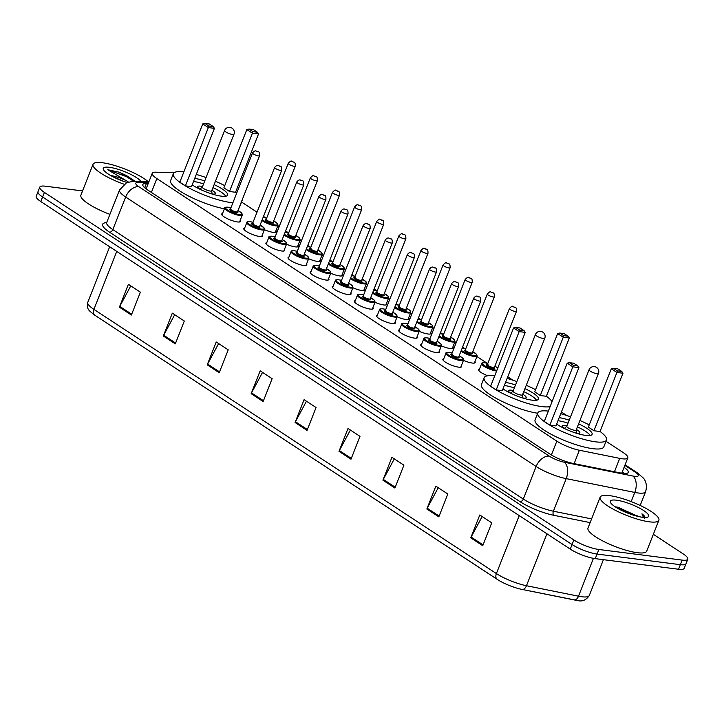 <?xml version="1.0" encoding="UTF-8"?>
<svg xmlns="http://www.w3.org/2000/svg" width="724" height="724" viewBox="0 0 724 724"><rect width="100%" height="100%" fill="white"/><g stroke="black" fill="none" stroke-linecap="round" stroke-linejoin="round"><path stroke-width="1.09" d="M461.378 365.683A10.1 2.326 -158.5 0 1 461.668 366.67A10.1 2.326 -158.5 0 1 458.654 367.159A10.1 2.326 -158.5 0 1 448.093 363.656A10.1 2.326 -158.5 0 1 442.871 359.267A10.1 2.326 -158.5 0 1 443.758 358.742M439.251 351.167A10.1 2.326 -158.5 0 1 439.54 352.145A10.1 2.326 -158.5 0 1 436.536 352.642A10.1 2.326 -158.5 0 1 425.974 349.131A10.1 2.326 -158.5 0 1 420.753 344.742A10.1 2.326 -158.5 0 1 421.639 344.226M417.133 336.642A10.1 2.326 -158.5 0 1 417.422 337.628A10.1 2.326 -158.5 0 1 414.418 338.117A10.1 2.326 -158.5 0 1 403.847 334.615A10.1 2.326 -158.5 0 1 398.634 330.225A10.1 2.326 -158.5 0 1 399.512 329.701M395.014 322.126A10.1 2.326 -158.5 0 1 395.304 323.103A10.1 2.326 -158.5 0 1 392.299 323.601A10.1 2.326 -158.5 0 1 381.729 320.089A10.1 2.326 -158.5 0 1 376.516 315.7A10.1 2.326 -158.5 0 1 377.394 315.184M372.896 307.6A10.1 2.326 -158.5 0 1 373.186 308.587A10.1 2.326 -158.5 0 1 370.172 309.076A10.1 2.326 -158.5 0 1 359.611 305.564A10.1 2.326 -158.5 0 1 354.389 301.184A10.1 2.326 -158.5 0 1 355.276 300.659M350.769 293.084A10.1 2.326 -158.5 0 1 351.059 294.062A10.1 2.326 -158.5 0 1 348.054 294.559A10.1 2.326 -158.5 0 1 337.493 291.048A10.1 2.326 -158.5 0 1 332.271 286.659A10.1 2.326 -158.5 0 1 333.158 286.143M328.651 278.559A10.1 2.326 -158.5 0 1 328.94 279.545A10.1 2.326 -158.5 0 1 325.936 280.034A10.1 2.326 -158.5 0 1 315.365 276.523A10.1 2.326 -158.5 0 1 310.153 272.143A10.1 2.326 -158.5 0 1 311.03 271.618M306.533 264.043A10.1 2.326 -158.5 0 1 306.822 265.02A10.1 2.326 -158.5 0 1 303.818 265.518A10.1 2.326 -158.5 0 1 293.247 262.007A10.1 2.326 -158.5 0 1 288.025 257.617A10.1 2.326 -158.5 0 1 288.912 257.101M284.405 249.518A10.1 2.326 -158.5 0 1 284.704 250.504A10.1 2.326 -158.5 0 1 281.69 250.993A10.1 2.326 -158.5 0 1 271.129 247.481A10.1 2.326 -158.5 0 1 265.907 243.101A10.1 2.326 -158.5 0 1 266.794 242.576M262.287 235.001A10.1 2.326 -158.5 0 1 262.577 235.979A10.1 2.326 -158.5 0 1 259.572 236.477A10.1 2.326 -158.5 0 1 249.011 232.965A10.1 2.326 -158.5 0 1 243.789 228.576A10.1 2.326 -158.5 0 1 244.676 228.06M240.169 220.476A10.1 2.326 -158.5 0 1 240.458 221.463A10.1 2.326 -158.5 0 1 237.454 221.951A10.1 2.326 -158.5 0 1 226.883 218.44A10.1 2.326 -158.5 0 1 221.671 214.06A10.1 2.326 -158.5 0 1 222.549 213.535M474.962 361.566A10.1 2.326 -158.5 0 1 475.252 362.552A10.1 2.326 -158.5 0 1 472.247 363.041A10.1 2.326 -158.5 0 1 463.469 360.371M452.835 347.049A10.1 2.326 -158.5 0 1 453.134 348.027A10.1 2.326 -158.5 0 1 450.12 348.525A10.1 2.326 -158.5 0 1 441.35 345.855M430.717 332.524A10.1 2.326 -158.5 0 1 431.006 333.511A10.1 2.326 -158.5 0 1 428.002 333.999A10.1 2.326 -158.5 0 1 419.223 331.33M408.598 318.008A10.1 2.326 -158.5 0 1 408.888 318.985A10.1 2.326 -158.5 0 1 405.883 319.483A10.1 2.326 -158.5 0 1 397.105 316.804M487.732 375.765A10.1 2.326 -158.5 0 1 478.582 369.665A10.1 2.326 -158.5 0 1 479.46 369.149M386.48 303.483A10.1 2.326 -158.5 0 1 386.77 304.469A10.1 2.326 -158.5 0 1 383.756 304.958A10.1 2.326 -158.5 0 1 374.987 302.288M364.353 288.957A10.1 2.326 -158.5 0 1 364.643 289.944A10.1 2.326 -158.5 0 1 361.638 290.442A10.1 2.326 -158.5 0 1 352.869 287.763M342.235 274.441A10.1 2.326 -158.5 0 1 342.524 275.428A10.1 2.326 -158.5 0 1 339.52 275.916A10.1 2.326 -158.5 0 1 330.741 273.247M320.117 259.916A10.1 2.326 -158.5 0 1 320.406 260.902A10.1 2.326 -158.5 0 1 317.402 261.4A10.1 2.326 -158.5 0 1 308.623 258.721M297.998 245.4A10.1 2.326 -158.5 0 1 298.288 246.386A10.1 2.326 -158.5 0 1 295.274 246.875A10.1 2.326 -158.5 0 1 286.505 244.205M275.871 230.875A10.1 2.326 -158.5 0 1 276.161 231.861A10.1 2.326 -158.5 0 1 273.156 232.35A10.1 2.326 -158.5 0 1 264.387 229.68M174.213 172.647L155.805 172.194A18.933 4.353 21.5 0 0 152.248 173.28A18.933 4.353 21.5 0 0 156.846 178.566L556.837 441.133A18.933 4.353 21.5 0 0 579.39 450.247L619.735 458.373A18.933 4.353 21.5 0 0 622.178 458.781A18.933 4.353 21.5 0 0 627.817 457.858A18.933 4.353 21.5 0 0 623.21 452.572L606.006 441.278M566.756 415.513L561.417 412.01M513.09 380.29L507.75 376.779M487.053 363.195L476.935 356.552M464.926 348.669L462.582 347.131M456.111 342.886L454.817 342.027M442.807 334.153L440.454 332.606M433.993 328.361L432.69 327.51M420.689 319.628L418.336 318.089M411.875 313.836L410.571 312.985M398.571 305.112L396.218 303.564M389.747 299.32L388.453 298.469M376.444 290.586L374.1 289.048M367.629 284.794L366.335 283.944M354.326 276.07L351.973 274.523M345.511 270.278L344.208 269.428M332.207 261.545L329.854 260.007M323.384 255.753L322.089 254.902M310.089 247.029L307.736 245.481M301.265 241.237L299.971 240.386M287.962 232.504L285.618 230.956M279.147 226.712L277.853 225.861M265.844 217.978L263.491 216.44M257.029 212.195L241.535 202.023M148.221 183.498L146.402 183.453A18.933 4.353 21.5 0 0 142.845 184.539A18.933 4.353 21.5 0 0 147.443 189.824L550.258 454.247A18.933 4.353 21.5 0 0 572.811 463.369L620.215 472.908A18.933 4.353 21.5 0 0 622.658 473.315A18.933 4.353 21.5 0 0 628.296 472.392A18.933 4.353 21.5 0 0 624.07 467.36M622.269 471.93A18.933 4.353 -158.5 0 1 624.332 473.469M653.347 534.312L683.203 553.905A18.933 4.353 -158.5 0 1 687.8 559.181A18.933 4.353 -158.5 0 1 682.162 560.105L598.857 549.489A18.933 4.353 -158.5 0 1 573.861 539.968L44.399 192.412A18.933 4.353 -158.5 0 1 39.802 187.127A18.933 4.353 -158.5 0 1 45.44 186.204L82.554 190.937M687.8 559.181L684.198 568.331A18.933 4.353 -158.5 0 1 678.56 569.254L595.255 558.638L597.056 554.059A18.933 4.353 -158.5 0 1 572.06 544.539L42.598 196.982A18.933 4.353 -158.5 0 1 38.001 191.697A18.933 4.353 -158.5 0 0 42.598 196.982L572.06 544.539A18.933 4.353 -158.5 0 0 597.056 554.059L680.361 564.684L597.056 554.059L598.857 549.489M685.999 563.761A18.933 4.353 -158.5 0 1 680.361 564.684A18.933 4.353 -158.5 0 0 685.999 563.761M145.008 188.032L146.42 188.068M576.729 600.35A20.706 4.76 -158.5 0 1 574.114 599.915M497.18 579.345L94.871 315.248A6.308 4.127 -56.7 0 1 94.781 315.193A6.308 4.127 -56.7 0 1 93.912 309.365L496.393 573.58A6.308 4.127 123.3 0 0 497.27 579.408A6.308 4.127 123.3 0 0 497.361 579.462A20.706 4.76 -158.5 0 0 498.89 580.422L94.781 315.193C88.111 309.791 86.925 309.863 87.776 302.324A25.25 5.81 21.5 0 0 93.912 309.365L116.745 251.4M519.226 515.615L496.393 573.58A25.25 5.81 21.5 0 0 526.466 585.725L578.512 596.205A6.308 3.765 101.4 0 1 574.087 599.906A6.308 3.765 101.4 0 1 574.06 599.906L522.067 589.436A6.308 3.765 101.4 0 1 522.013 589.427A20.706 4.76 -158.5 0 1 521.461 589.309A20.706 4.76 -158.5 0 1 498.89 580.422M595.255 558.638A18.933 4.353 -158.5 0 1 570.259 549.109L40.797 201.553A18.933 4.353 -158.5 0 1 36.2 196.267L39.802 187.127M207.236 364.842L216.241 341.981L228.223 349.846L219.218 372.706L207.236 364.842A5.05 3.303 123.3 0 1 207.607 364.054L219.544 371.892M163.316 336.008L172.321 313.148L184.303 321.013L175.298 343.873L163.316 336.008A5.05 3.303 123.3 0 1 163.687 335.221L175.615 343.058M119.397 307.175L128.401 284.315L140.384 292.179L131.379 315.04L119.397 307.175A5.05 3.303 123.3 0 1 119.759 306.388L131.696 314.225M339.004 451.342L348.009 428.481L359.991 436.346L350.986 459.206L339.004 451.342A5.05 3.303 123.3 0 1 339.366 450.554L351.303 458.392M382.924 480.175L391.928 457.315L403.911 465.179L394.906 488.039L382.924 480.175A5.05 3.303 123.3 0 1 383.295 479.388L395.223 487.216M426.852 509.008L435.857 486.148L447.83 494.012L438.825 516.864L426.852 509.008A5.05 3.303 123.3 0 1 427.214 508.221L439.151 516.049M470.772 537.841L479.777 514.981L491.75 522.837L482.745 545.697L470.772 537.841A5.05 3.303 123.3 0 1 471.134 537.054L483.071 544.882M251.165 393.675L260.169 370.815L272.143 378.679L263.138 401.539L251.165 393.675A5.05 3.303 123.3 0 1 251.527 392.888L263.464 400.725M295.084 422.508L304.089 399.648L316.062 407.512L307.057 430.373L295.084 422.508A5.05 3.303 123.3 0 1 295.446 421.721L307.383 429.558M306.46 401.205L295.446 421.721M262.541 372.371L251.527 392.888M482.148 516.538L471.134 537.054M438.228 487.704L427.214 508.221M394.308 458.871L383.295 479.388M350.389 430.038L339.366 450.554M130.773 285.88L119.759 306.388M174.701 314.714L163.687 335.221M218.621 343.547L207.607 364.054M609.545 495.632A31.557 7.258 -158.5 0 1 642.559 506.601A31.557 7.258 -158.5 0 1 658.867 520.303A31.557 7.258 -158.5 0 1 649.473 521.841A31.557 7.258 -158.5 0 1 616.45 510.873A31.557 7.258 -158.5 0 1 600.142 497.171A31.557 7.258 -158.5 0 1 609.545 495.632M658.867 520.303L646.713 551.163A31.557 7.258 -158.5 0 1 637.31 552.702A31.557 7.258 -158.5 0 1 604.296 541.733A31.557 7.258 -158.5 0 1 587.988 528.031L600.142 497.171M642.523 517.28A20.58 4.733 -158.5 0 1 623.111 511.144A20.58 4.733 -158.5 0 1 610.495 502.447A20.58 4.733 -158.5 0 1 616.486 500.194A20.58 4.733 -158.5 0 1 640.007 508.375A20.58 4.733 -158.5 0 1 647.699 517.108A20.58 4.733 -158.5 0 1 642.523 517.28M637.898 516.402L617.952 507.207L615.282 506.845M637.066 515.705A14.272 3.285 -158.5 0 1 638.152 516.465M644.722 518.158C645.482 517.235 644.559 515.796 641.953 513.832L643.419 517.379M636.016 515.913L631.672 513.434L616.323 507.551M633.029 515.026L618.767 508.963M644.731 517.461L641.953 513.832M560.747 413.694A36.924 8.498 -158.5 0 1 570.539 416.807M579.933 420.508A36.924 8.498 -158.5 0 1 589.218 424.907M600.042 431.468A36.924 8.498 -158.5 0 1 606.504 440.02A36.924 8.498 -158.5 0 1 595.508 441.821A36.924 8.498 -158.5 0 1 556.883 428.988A36.924 8.498 -158.5 0 1 537.796 412.961A36.924 8.498 -158.5 0 1 548.358 411.105M606.504 440.02L603.807 446.88A36.924 8.498 -158.5 0 1 592.811 448.681A36.924 8.498 -158.5 0 1 554.177 435.848A36.924 8.498 -158.5 0 1 535.09 419.82L537.796 412.961M578.603 423.875A21.458 4.932 -158.5 0 1 592.114 434.355A21.458 4.932 -158.5 0 1 585.725 435.405A21.458 4.932 -158.5 0 1 556.647 424.11M593.952 430.744L600.024 431.522L622.984 373.231L616.911 372.453L593.952 430.744L588.359 427.079L611.318 368.788L616.911 372.453L617.427 370.896L621.771 371.448L617.78 368.833L613.436 368.281L617.427 370.896M559.19 417.667A21.458 4.932 -158.5 0 1 569.209 420.173M549.869 425.133L555.942 425.902L578.901 367.611L572.829 366.833L549.869 425.133L544.276 421.459L567.236 363.167L572.829 366.833L573.345 365.276L577.689 365.828L573.698 363.213L569.354 362.661L573.345 365.276M578.901 367.611L577.689 365.828M569.354 362.661L567.236 363.167M622.984 373.231L621.771 371.448M613.436 368.281L611.318 368.788M557.987 420.716A20.824 4.787 -158.5 0 1 568.032 423.169M577.426 426.87A20.824 4.787 -158.5 0 1 590.151 435.477M567.001 425.784A9.466 2.181 21.5 0 0 565.037 425.413A9.466 2.181 21.5 0 0 562.213 425.875A9.466 2.181 21.5 0 0 564.711 428.644M576.123 433.142A9.466 2.181 21.5 0 0 577.01 433.278A9.466 2.181 21.5 0 0 579.834 432.816A9.466 2.181 21.5 0 0 576.394 429.486M566.856 426.237A5.05 1.158 21.5 0 0 566.774 426.355A5.05 1.158 21.5 0 0 569.39 428.545A5.05 1.158 21.5 0 0 574.666 430.3A5.05 1.158 21.5 0 0 576.168 430.056A5.05 1.158 21.5 0 0 576.186 429.911M123.949 184.186A31.557 7.258 -158.5 0 1 93.043 164.285A31.557 7.258 -158.5 0 1 102.446 162.746A31.557 7.258 -158.5 0 1 148.176 181.615M123.858 181.443L112.03 176.276M110.817 175.606A14.272 3.285 -158.5 0 1 111.134 175.642A14.272 3.285 -158.5 0 1 126.863 181.018L128.284 181.986M126.962 182.466A20.58 4.733 -158.5 0 1 103.396 169.57A20.58 4.733 -158.5 0 1 109.387 167.307A20.58 4.733 -158.5 0 1 140.99 181.434M135.298 181.29L119.315 172.222L107.785 169.742L126.863 181.018M109.921 214.358A31.557 7.258 -158.5 0 1 80.889 195.145L93.043 164.285M135.144 181.29L126.7 175.697L119.315 172.222M133.659 181.253L126.338 176.602L107.785 169.742M507.09 378.462A36.924 8.498 -158.5 0 1 516.873 381.584M526.267 385.286A36.924 8.498 -158.5 0 1 535.552 389.675M546.385 396.236A36.924 8.498 -158.5 0 1 552.086 401.639M550.131 406.589A36.924 8.498 -158.5 0 1 541.842 406.598A36.924 8.498 -158.5 0 1 503.216 393.766A36.924 8.498 -158.5 0 1 484.13 377.729A36.924 8.498 -158.5 0 1 494.691 375.874M524.945 388.652A21.458 4.932 -158.5 0 1 538.448 399.132A21.458 4.932 -158.5 0 1 532.059 400.173A21.458 4.932 -158.5 0 1 502.981 388.878M540.285 395.521L546.358 396.29L569.317 337.999L563.245 337.23L540.285 395.521L534.692 391.847L557.661 333.556L563.245 337.23L563.77 335.674L568.105 336.226L564.114 333.601L559.77 333.049L563.77 335.674M505.524 382.435A21.458 4.932 -158.5 0 1 515.542 384.951M496.202 389.901L502.275 390.679L525.235 332.379L519.162 331.61L496.202 389.901L490.61 386.236L513.578 327.936L519.162 331.61L519.687 330.053L524.022 330.606L520.031 327.981L515.687 327.429L519.687 330.053M537.679 413.25A36.924 8.498 -158.5 0 1 499.651 400.191A36.924 8.498 -158.5 0 1 481.433 384.589L484.13 377.729M525.235 332.379L524.022 330.606M515.687 327.429L513.578 327.936M569.317 337.999L568.105 336.226M559.77 333.049L557.661 333.556M504.32 385.485A20.824 4.787 -158.5 0 1 514.366 387.946M523.76 391.648A20.824 4.787 -158.5 0 1 536.484 400.254M513.334 390.553A9.466 2.181 21.5 0 0 511.37 390.191A9.466 2.181 21.5 0 0 508.556 390.652A9.466 2.181 21.5 0 0 511.044 393.422M522.457 397.91A9.466 2.181 21.5 0 0 523.352 398.055A9.466 2.181 21.5 0 0 526.167 397.594A9.466 2.181 21.5 0 0 522.737 394.254M513.198 391.014A5.05 1.158 21.5 0 0 513.108 391.123A5.05 1.158 21.5 0 0 515.723 393.322A5.05 1.158 21.5 0 0 521.009 395.078A5.05 1.158 21.5 0 0 522.511 394.824A5.05 1.158 21.5 0 0 522.529 394.689M196.276 174.439A36.924 8.498 -158.5 0 1 206.069 177.552M215.462 181.253A36.924 8.498 -158.5 0 1 224.748 185.652M235.572 192.213A36.924 8.498 -158.5 0 1 236.721 193.073M242.169 199.887A36.924 8.498 -158.5 0 1 242.033 200.765A36.924 8.498 -158.5 0 1 241.535 201.498M232.902 202.774A36.924 8.498 -158.5 0 1 231.037 202.566A36.924 8.498 -158.5 0 1 192.412 189.733A36.924 8.498 -158.5 0 1 173.326 173.706A36.924 8.498 -158.5 0 1 183.887 171.85M242.033 200.765L239.327 207.625A36.924 8.498 -158.5 0 1 238.839 208.358M214.132 184.62A21.458 4.932 -158.5 0 1 227.644 195.1A21.458 4.932 -158.5 0 1 221.254 196.15A21.458 4.932 -158.5 0 1 192.177 184.846M229.481 191.489L235.553 192.267L258.513 133.976L252.441 133.198L229.481 191.489L223.888 187.824L246.848 129.533L252.441 133.198L252.957 131.641L257.301 132.193L253.309 129.578L248.966 129.026L252.957 131.641M194.72 178.412A21.458 4.932 -158.5 0 1 204.738 180.919M185.398 185.869L191.471 186.647L214.431 128.356L208.358 127.578L185.398 185.869L179.805 182.204L202.765 123.913L208.358 127.578L208.874 126.021L213.218 126.573L209.227 123.958L204.883 123.406L208.874 126.021M224.422 208.802A36.924 8.498 -158.5 0 1 187.507 195.462A36.924 8.498 -158.5 0 1 170.62 180.557L173.326 173.706M214.431 128.356L213.218 126.573M204.883 123.406L202.765 123.913M258.513 133.976L257.301 132.193M248.966 129.026L246.848 129.533M193.516 181.462A20.824 4.787 -158.5 0 1 203.562 183.914M212.956 187.616A20.824 4.787 -158.5 0 1 225.68 196.222M202.53 186.53A9.466 2.181 21.5 0 0 200.566 186.159A9.466 2.181 21.5 0 0 197.743 186.62A9.466 2.181 21.5 0 0 200.24 189.389M211.652 193.887A9.466 2.181 21.5 0 0 212.539 194.023A9.466 2.181 21.5 0 0 215.363 193.561A9.466 2.181 21.5 0 0 211.924 190.231M202.385 186.982A5.05 1.158 21.5 0 0 202.304 187.1A5.05 1.158 21.5 0 0 204.919 189.29A5.05 1.158 21.5 0 0 210.195 191.046A5.05 1.158 21.5 0 0 211.698 190.801A5.05 1.158 21.5 0 0 211.716 190.656M614.459 471.749L619.735 458.373M621.862 472.971A18.933 12.38 -56.7 0 1 622.74 473.324M574.123 463.631L579.39 450.247M551.389 454.962L556.837 441.133M151.388 192.412L156.846 178.566M148.538 182.71L138.139 182.448A12.625 2.905 21.5 0 0 138.836 186.692L549.317 456.156A12.625 2.905 21.5 0 0 564.358 462.238L632.939 476.039A12.625 2.905 21.5 0 0 634.568 476.311A12.625 2.905 21.5 0 0 635.256 472.175L624.857 465.351M635.256 472.175A12.625 8.254 123.3 0 1 637.681 473.053L643.419 478.139C644.089 478.863 648.034 483.596 645.573 491.75A25.25 5.81 -158.5 0 1 638.052 492.981A25.25 5.81 -158.5 0 1 634.794 492.438L631.183 501.596M590.123 522.61L553.842 515.307A28.399 6.534 -158.5 0 1 520.013 501.641L109.532 232.178A28.399 6.534 -158.5 0 1 106.663 222.63M573.861 539.968L570.259 549.109M682.162 560.105L678.56 569.254M44.399 192.412L40.797 201.553M632.939 476.039A12.625 7.53 101.4 0 1 634.794 492.438L566.213 478.636L553.38 511.207L591.58 518.9M564.358 462.238A12.625 7.53 101.4 0 1 566.213 478.636A25.25 5.81 -158.5 0 1 536.14 466.482L523.307 499.053A25.25 5.81 21.5 0 0 553.38 511.207A3.158 1.882 -78.6 0 0 553.842 515.307M549.317 456.156A12.625 8.254 123.3 0 0 536.14 466.482L125.659 197.018L112.826 229.599L523.307 499.053A3.158 2.063 -56.7 0 1 520.013 501.641M138.836 186.692A12.625 8.254 123.3 0 0 125.659 197.018A25.25 5.81 -158.5 0 1 119.523 189.978L106.69 222.558A25.25 5.81 21.5 0 0 112.826 229.599A3.158 2.063 -56.7 0 1 109.532 232.178M148.954 181.633L133.958 181.262A12.625 10.398 91.4 0 1 138.139 182.448M144.7 187.769L146.402 183.453M593.418 558.349L578.512 596.205A25.25 5.81 21.5 0 0 581.761 596.748A25.25 5.81 21.5 0 0 589.282 595.517L603.4 559.67M546.919 533.796L526.466 585.725A6.308 3.765 101.4 0 1 522.04 589.427L521.461 589.309M589.064 369.774A5.05 1.158 21.5 0 0 590.286 371.186A5.05 1.158 21.5 0 0 596.956 373.72A5.05 1.158 21.5 0 0 598.458 373.475A5.05 5.05 0 0 0 596.531 367.403A5.05 5.05 0 0 0 589.064 369.774L566.774 426.355M535.398 334.551A5.05 1.158 21.5 0 0 536.629 335.954A5.05 1.158 21.5 0 0 543.29 338.497A5.05 1.158 21.5 0 0 544.792 338.253A5.05 5.05 0 0 0 542.864 332.18A5.05 5.05 0 0 0 535.398 334.551L513.108 391.123M224.594 130.519A5.05 1.158 21.5 0 0 225.816 131.931A5.05 1.158 21.5 0 0 232.485 134.465A5.05 1.158 21.5 0 0 233.988 134.221A5.05 5.05 0 0 0 232.06 128.148A5.05 5.05 0 0 0 224.594 130.519L202.304 187.1M496.601 371.032A9.466 2.181 -158.5 0 1 496.438 371.014A9.466 2.181 -158.5 0 1 486.537 367.729A9.466 2.181 -158.5 0 1 481.641 363.611C481.424 362.959 482.519 362.688 484.944 362.787L487.831 363.394A8.833 2.036 21.5 0 0 485.089 362.842A8.833 2.036 21.5 0 0 484.6 365.738A8.833 2.036 21.5 0 0 496.266 370.181A8.833 2.036 21.5 0 0 496.908 370.245M494.401 367.421A4.416 1.014 -158.5 0 1 493.469 368.344A4.416 1.014 -158.5 0 1 487.931 366.308A4.416 1.014 -158.5 0 1 487.333 364.634M494.429 367.33L516.484 311.32A3.783 0.869 -158.5 0 1 515.361 311.51A3.783 0.869 -158.5 0 1 511.397 310.189A3.783 0.869 -158.5 0 1 509.443 308.542L487.379 364.552A3.783 0.869 21.5 0 0 489.334 366.199A3.783 0.869 21.5 0 0 493.297 367.511A3.783 0.869 21.5 0 0 494.429 367.33L494.329 367.439M513.687 306.813L514.483 307.338L513.687 306.813M497.777 368.036A8.833 2.036 21.5 0 0 494.872 366.19M474.365 363.068L477.143 356.036A9.466 2.181 -158.5 0 1 474.32 356.498A9.466 2.181 -158.5 0 1 460.998 351.149M462.156 348.199L465.713 348.877A8.833 2.036 21.5 0 0 462.962 348.325A8.833 2.036 21.5 0 0 462.138 348.244M461.306 350.353A8.833 2.036 21.5 0 0 474.148 355.665A8.833 2.036 21.5 0 0 472.754 351.674M472.283 352.896A4.416 1.014 -158.5 0 1 471.351 353.828A4.416 1.014 -158.5 0 1 465.813 351.792A4.416 1.014 -158.5 0 1 465.215 350.117M472.301 352.805L494.365 296.804A3.783 0.869 -158.5 0 1 493.234 296.985A3.783 0.869 -158.5 0 1 489.279 295.673A3.783 0.869 -158.5 0 1 487.315 294.025L465.261 350.036A3.783 0.869 21.5 0 0 467.215 351.674A3.783 0.869 21.5 0 0 471.179 352.995A3.783 0.869 21.5 0 0 472.301 352.805L472.202 352.923M491.569 292.297L492.365 292.822L491.569 292.297M452.247 348.552L455.016 341.511A9.466 2.181 -158.5 0 1 452.201 341.972A9.466 2.181 -158.5 0 1 438.871 336.633M440.038 333.683L443.595 334.352A8.833 2.036 21.5 0 0 440.844 333.8A8.833 2.036 21.5 0 0 440.02 333.728M439.187 335.827A8.833 2.036 21.5 0 0 452.029 341.14A8.833 2.036 21.5 0 0 450.636 337.149M450.156 338.38A4.416 1.014 -158.5 0 1 449.233 339.303A4.416 1.014 -158.5 0 1 443.694 337.266A4.416 1.014 -158.5 0 1 443.088 335.592M450.183 338.289L472.247 282.279A3.783 0.869 -158.5 0 1 471.116 282.469A3.783 0.869 -158.5 0 1 467.152 281.147A3.783 0.869 -158.5 0 1 465.197 279.5L443.133 335.511A3.783 0.869 21.5 0 0 445.097 337.158A3.783 0.869 21.5 0 0 449.052 338.47A3.783 0.869 21.5 0 0 450.183 338.289L450.084 338.398M469.451 277.772L470.247 278.297L469.451 277.772M430.128 334.026L432.898 326.995A9.466 2.181 -158.5 0 1 430.074 327.456A9.466 2.181 -158.5 0 1 416.752 322.108M421.468 319.854A8.833 2.036 21.5 0 0 418.725 319.275A8.833 2.036 21.5 0 0 417.893 319.203M417.069 321.311A8.833 2.036 21.5 0 0 429.902 326.614A8.833 2.036 21.5 0 0 428.508 322.632M428.038 323.854A4.416 1.014 -158.5 0 1 427.106 324.786A4.416 1.014 -158.5 0 1 421.576 322.75A4.416 1.014 -158.5 0 1 420.97 321.076M428.065 323.764L450.129 267.762A3.783 0.869 -158.5 0 1 448.998 267.943A3.783 0.869 -158.5 0 1 445.034 266.631A3.783 0.869 -158.5 0 1 443.079 264.984L421.015 320.985A3.783 0.869 21.5 0 0 422.97 322.632A3.783 0.869 21.5 0 0 426.934 323.954A3.783 0.869 21.5 0 0 428.065 323.764L427.965 323.881M447.323 263.255L448.129 263.771L447.323 263.255M408.001 319.51L410.779 312.469A9.466 2.181 -158.5 0 1 407.956 312.931A9.466 2.181 -158.5 0 1 394.634 307.591M399.34 305.329A8.833 2.036 21.5 0 0 396.607 304.759A8.833 2.036 21.5 0 0 395.775 304.686M394.951 306.786A8.833 2.036 21.5 0 0 407.784 312.098A8.833 2.036 21.5 0 0 406.39 308.107L410.309 310.831L410.779 312.469M405.92 309.338A4.416 1.014 -158.5 0 1 404.988 310.261A4.416 1.014 -158.5 0 1 399.449 308.225A4.416 1.014 -158.5 0 1 398.852 306.551M405.947 309.248L428.002 253.237A3.783 0.869 -158.5 0 1 426.879 253.418A3.783 0.869 -158.5 0 1 422.916 252.106A3.783 0.869 -158.5 0 1 420.961 250.459L398.897 306.469A3.783 0.869 21.5 0 0 400.852 308.116A3.783 0.869 21.5 0 0 404.816 309.429A3.783 0.869 21.5 0 0 405.947 309.248L405.847 309.356M425.205 248.73L426.002 249.255L425.205 248.73M385.883 304.985L388.652 297.944A9.466 2.181 -158.5 0 1 385.838 298.415A9.466 2.181 -158.5 0 1 372.516 293.066M377.222 290.813A8.833 2.036 21.5 0 0 374.48 290.233A8.833 2.036 21.5 0 0 373.656 290.161M372.824 292.27A8.833 2.036 21.5 0 0 385.666 297.573A8.833 2.036 21.5 0 0 384.272 293.582L388.191 296.315L388.652 297.944M383.801 294.813A4.416 1.014 -158.5 0 1 382.869 295.745A4.416 1.014 -158.5 0 1 377.331 293.709A4.416 1.014 -158.5 0 1 376.733 292.034M383.82 294.722L405.883 238.721A3.783 0.869 -158.5 0 1 404.752 238.902A3.783 0.869 -158.5 0 1 400.797 237.59A3.783 0.869 -158.5 0 1 398.834 235.943L376.779 291.944A3.783 0.869 21.5 0 0 378.733 293.591A3.783 0.869 21.5 0 0 382.697 294.912A3.783 0.869 21.5 0 0 383.82 294.722L383.72 294.84M403.087 234.205L403.883 234.73L403.087 234.205M363.765 290.469L366.534 283.428A9.466 2.181 -158.5 0 1 363.719 283.889A9.466 2.181 -158.5 0 1 350.389 278.55M355.104 276.287A8.833 2.036 21.5 0 0 352.362 275.717A8.833 2.036 21.5 0 0 351.538 275.645M350.706 277.744A8.833 2.036 21.5 0 0 363.538 283.057A8.833 2.036 21.5 0 0 362.145 279.066L366.063 281.79L366.534 283.428M361.674 280.297A4.416 1.014 -158.5 0 1 360.751 281.22A4.416 1.014 -158.5 0 1 355.213 279.183A4.416 1.014 -158.5 0 1 354.606 277.509M361.701 280.206L383.765 224.196A3.783 0.869 -158.5 0 1 382.634 224.377A3.783 0.869 -158.5 0 1 378.67 223.064A3.783 0.869 -158.5 0 1 376.715 221.417L354.651 277.428A3.783 0.869 21.5 0 0 356.615 279.075A3.783 0.869 21.5 0 0 360.57 280.387A3.783 0.869 21.5 0 0 361.701 280.206L361.602 280.315M380.969 219.689L381.765 220.214L380.969 219.689M341.647 275.944L344.416 268.903A9.466 2.181 -158.5 0 1 341.592 269.364A9.466 2.181 -158.5 0 1 328.271 264.025M329.429 261.074L332.986 261.753A8.833 2.036 21.5 0 0 330.244 261.192A8.833 2.036 21.5 0 0 329.411 261.12M328.587 263.228A8.833 2.036 21.5 0 0 341.42 268.532A8.833 2.036 21.5 0 0 340.027 264.541M339.556 265.771A4.416 1.014 -158.5 0 1 338.624 266.704A4.416 1.014 -158.5 0 1 333.094 264.667A4.416 1.014 -158.5 0 1 332.488 262.993M339.583 265.681L361.638 209.679A3.783 0.869 -158.5 0 1 360.516 209.86A3.783 0.869 -158.5 0 1 356.552 208.539A3.783 0.869 -158.5 0 1 354.597 206.901L332.533 262.903A3.783 0.869 21.5 0 0 334.488 264.55A3.783 0.869 21.5 0 0 338.452 265.862A3.783 0.869 21.5 0 0 339.583 265.681L339.484 265.798M358.842 205.163L359.647 205.688L358.842 205.163M319.519 261.427L322.298 254.386A9.466 2.181 -158.5 0 1 319.474 254.848A9.466 2.181 -158.5 0 1 306.152 249.499M307.311 246.558L310.868 247.228A8.833 2.036 21.5 0 0 308.125 246.676A8.833 2.036 21.5 0 0 307.293 246.603M306.469 248.703A8.833 2.036 21.5 0 0 319.302 254.015A8.833 2.036 21.5 0 0 317.908 250.024L321.827 252.748L322.298 254.386M317.438 251.255A4.416 1.014 -158.5 0 1 316.506 252.178A4.416 1.014 -158.5 0 1 310.967 250.142A4.416 1.014 -158.5 0 1 310.37 248.468M317.456 251.165L339.52 195.154A3.783 0.869 -158.5 0 1 338.398 195.335A3.783 0.869 -158.5 0 1 334.434 194.023A3.783 0.869 -158.5 0 1 332.479 192.376L310.415 248.386A3.783 0.869 21.5 0 0 312.37 250.033A3.783 0.869 21.5 0 0 316.334 251.346A3.783 0.869 21.5 0 0 317.456 251.165L317.356 251.273M336.723 190.647L337.52 191.172L336.723 190.647M297.401 246.902L300.17 239.861A9.466 2.181 -158.5 0 1 297.356 240.323A9.466 2.181 -158.5 0 1 284.034 234.983M285.193 232.033L288.749 232.712A8.833 2.036 21.5 0 0 285.998 232.151A8.833 2.036 21.5 0 0 285.175 232.078M284.342 234.187A8.833 2.036 21.5 0 0 297.184 239.49A8.833 2.036 21.5 0 0 295.79 235.499L299.709 238.223L300.17 239.861M295.32 236.73A4.416 1.014 -158.5 0 1 294.387 237.662A4.416 1.014 -158.5 0 1 288.849 235.626A4.416 1.014 -158.5 0 1 288.243 233.952M295.338 236.639L317.402 180.629A3.783 0.869 -158.5 0 1 316.27 180.819A3.783 0.869 -158.5 0 1 312.316 179.498A3.783 0.869 -158.5 0 1 310.352 177.86L288.297 233.861A3.783 0.869 21.5 0 0 290.252 235.508A3.783 0.869 21.5 0 0 294.216 236.82A3.783 0.869 21.5 0 0 295.338 236.639L295.238 236.757M314.605 176.122L315.402 176.647L314.605 176.122M275.283 232.386L278.052 225.345A9.466 2.181 -158.5 0 1 275.238 225.807A9.466 2.181 -158.5 0 1 261.907 220.458M263.074 217.508L266.631 218.186A8.833 2.036 21.5 0 0 263.88 217.634A8.833 2.036 21.5 0 0 263.056 217.562M262.224 219.662A8.833 2.036 21.5 0 0 275.057 224.974A8.833 2.036 21.5 0 0 273.663 220.983M273.192 222.214A4.416 1.014 -158.5 0 1 272.269 223.137A4.416 1.014 -158.5 0 1 266.731 221.101A4.416 1.014 -158.5 0 1 266.124 219.426M273.219 222.114L295.283 166.113A3.783 0.869 -158.5 0 1 294.152 166.294A3.783 0.869 -158.5 0 1 290.188 164.982A3.783 0.869 -158.5 0 1 288.233 163.334L266.17 219.345A3.783 0.869 21.5 0 0 268.133 220.983A3.783 0.869 21.5 0 0 272.088 222.304A3.783 0.869 21.5 0 0 273.219 222.114L273.12 222.232M292.487 161.606L293.283 162.131L292.487 161.606M459.179 355.774L463.089 358.516L463.55 360.154A9.466 2.181 -158.5 0 1 460.736 360.615A9.466 2.181 -158.5 0 1 450.826 357.321A9.466 2.181 -158.5 0 1 445.939 353.212L443.16 360.253M445.939 353.212C445.667 352.561 446.771 352.28 449.233 352.389L452.129 352.995A8.833 2.036 21.5 0 0 449.378 352.443A8.833 2.036 21.5 0 0 448.898 355.339A8.833 2.036 21.5 0 0 460.564 359.783A8.833 2.036 21.5 0 0 459.17 355.792M458.699 357.023A4.416 1.014 -158.5 0 1 457.767 357.946A4.416 1.014 -158.5 0 1 452.228 355.909A4.416 1.014 -158.5 0 1 451.631 354.235M452.319 354.326L451.676 354.154A3.783 0.869 21.5 0 0 453.631 355.792A3.783 0.869 21.5 0 0 457.595 357.113A3.783 0.869 21.5 0 0 458.717 356.923L458.618 357.041M473.731 298.143C475.016 296.514 476.193 295.844 477.261 296.143C479.704 297.7 480.736 295.528 480.781 300.922A3.783 0.869 -158.5 0 1 479.65 301.103A3.783 0.869 -158.5 0 1 475.695 299.79A3.783 0.869 -158.5 0 1 473.731 298.143L451.676 354.154M478.781 296.94L477.985 296.415L478.781 296.94M437.052 341.248L440.961 343.991L441.432 345.629A9.466 2.181 -158.5 0 1 438.617 346.09A9.466 2.181 -158.5 0 1 428.708 342.805A9.466 2.181 -158.5 0 1 423.821 338.687L421.042 345.728M423.821 338.687C423.549 338.036 424.644 337.764 427.115 337.864L430.011 338.47A8.833 2.036 21.5 0 0 427.26 337.918A8.833 2.036 21.5 0 0 426.78 340.814A8.833 2.036 21.5 0 0 438.436 345.257A8.833 2.036 21.5 0 0 437.043 341.266M436.572 342.497A4.416 1.014 -158.5 0 1 435.649 343.42A4.416 1.014 -158.5 0 1 430.11 341.384A4.416 1.014 -158.5 0 1 429.504 339.71M430.201 339.809L429.549 339.628A3.783 0.869 21.5 0 0 431.513 341.276A3.783 0.869 21.5 0 0 435.468 342.588A3.783 0.869 21.5 0 0 436.599 342.407L436.5 342.515M451.613 283.627C452.898 281.989 454.075 281.319 455.134 281.618C457.586 283.184 458.609 281.002 458.663 286.396A3.783 0.869 -158.5 0 1 457.532 286.586A3.783 0.869 -158.5 0 1 453.568 285.265A3.783 0.869 -158.5 0 1 451.613 283.627L429.549 339.628M456.663 282.414L455.867 281.889L456.663 282.414M407.884 323.972A8.833 2.036 21.5 0 0 405.141 323.402A8.833 2.036 21.5 0 0 404.653 326.298A8.833 2.036 21.5 0 0 416.318 330.741A8.833 2.036 21.5 0 0 414.924 326.75L418.843 329.474L419.314 331.112A9.466 2.181 -158.5 0 1 416.49 331.574A9.466 2.181 -158.5 0 1 406.589 328.28A9.466 2.181 -158.5 0 1 401.693 324.171L398.924 331.212M414.454 327.981A4.416 1.014 -158.5 0 1 413.522 328.904A4.416 1.014 -158.5 0 1 407.992 326.868A4.416 1.014 -158.5 0 1 407.386 325.194M408.083 325.284L407.431 325.112A3.783 0.869 21.5 0 0 409.386 326.75A3.783 0.869 21.5 0 0 413.35 328.072A3.783 0.869 21.5 0 0 414.481 327.882L414.381 327.999M429.495 269.102C430.78 267.473 431.947 266.803 433.015 267.102C435.468 268.658 436.491 266.486 436.536 271.88A3.783 0.869 -158.5 0 1 435.414 272.061A3.783 0.869 -158.5 0 1 431.45 270.749A3.783 0.869 -158.5 0 1 429.495 269.102L407.431 325.112M434.545 267.898L433.739 267.373L434.545 267.898M385.756 309.447A8.833 2.036 21.5 0 0 383.023 308.877A8.833 2.036 21.5 0 0 382.534 311.773A8.833 2.036 21.5 0 0 394.2 316.216A8.833 2.036 21.5 0 0 392.806 312.225L396.725 314.949L397.195 316.587A9.466 2.181 -158.5 0 1 394.372 317.049A9.466 2.181 -158.5 0 1 384.471 313.764A9.466 2.181 -158.5 0 1 379.575 309.646L376.806 316.687M392.336 313.456A4.416 1.014 -158.5 0 1 391.403 314.379A4.416 1.014 -158.5 0 1 385.865 312.343A4.416 1.014 -158.5 0 1 385.268 310.668M385.955 310.768L385.313 310.587A3.783 0.869 21.5 0 0 387.268 312.234A3.783 0.869 21.5 0 0 391.232 313.546A3.783 0.869 21.5 0 0 392.354 313.365L392.254 313.474M407.377 254.586C408.653 252.948 409.829 252.278 410.897 252.576C413.35 254.142 414.372 251.961 414.418 257.355A3.783 0.869 -158.5 0 1 413.295 257.545A3.783 0.869 -158.5 0 1 409.332 256.224A3.783 0.869 -158.5 0 1 407.377 254.586L385.313 310.587M412.418 253.373L411.621 252.848L412.418 253.373M363.638 294.93A8.833 2.036 21.5 0 0 360.896 294.36A8.833 2.036 21.5 0 0 360.416 297.256A8.833 2.036 21.5 0 0 372.082 301.7A8.833 2.036 21.5 0 0 370.688 297.709L374.607 300.433L375.068 302.071A9.466 2.181 -158.5 0 1 372.254 302.532A9.466 2.181 -158.5 0 1 362.344 299.238A9.466 2.181 -158.5 0 1 357.457 295.13L354.679 302.17M370.217 298.94A4.416 1.014 -158.5 0 1 369.285 299.863A4.416 1.014 -158.5 0 1 363.747 297.826A4.416 1.014 -158.5 0 1 363.14 296.152M363.837 296.243L363.195 296.071A3.783 0.869 21.5 0 0 365.149 297.709A3.783 0.869 21.5 0 0 369.113 299.03A3.783 0.869 21.5 0 0 370.236 298.84L370.136 298.958M385.249 240.06C386.535 238.422 387.711 237.762 388.779 238.051C391.222 239.617 392.245 237.445 392.299 242.839A3.783 0.869 -158.5 0 1 391.168 243.02A3.783 0.869 -158.5 0 1 387.213 241.707A3.783 0.869 -158.5 0 1 385.249 240.06L363.195 296.071M390.299 238.857L389.503 238.332L390.299 238.857M341.52 280.405A8.833 2.036 21.5 0 0 338.778 279.835A8.833 2.036 21.5 0 0 338.289 282.731A8.833 2.036 21.5 0 0 349.954 287.175A8.833 2.036 21.5 0 0 348.561 283.184L352.479 285.908L352.95 287.546A9.466 2.181 -158.5 0 1 350.135 288.007A9.466 2.181 -158.5 0 1 340.226 284.722A9.466 2.181 -158.5 0 1 335.33 280.604L332.56 287.645M348.09 284.414A4.416 1.014 -158.5 0 1 347.167 285.337A4.416 1.014 -158.5 0 1 341.628 283.301A4.416 1.014 -158.5 0 1 341.022 281.627M341.719 281.727L341.067 281.546A3.783 0.869 21.5 0 0 343.031 283.193A3.783 0.869 21.5 0 0 346.986 284.505A3.783 0.869 21.5 0 0 348.117 284.324L348.018 284.432M363.131 225.535C364.416 223.906 365.593 223.236 366.652 223.535C369.104 225.101 370.127 222.92 370.181 228.313A3.783 0.869 -158.5 0 1 369.05 228.503A3.783 0.869 -158.5 0 1 365.086 227.182A3.783 0.869 -158.5 0 1 363.131 225.535L341.067 281.546M368.181 224.331L367.385 223.807L368.181 224.331M319.393 265.889A8.833 2.036 21.5 0 0 316.659 265.319A8.833 2.036 21.5 0 0 316.171 268.206A8.833 2.036 21.5 0 0 327.836 272.649A8.833 2.036 21.5 0 0 326.443 268.667L330.361 271.391L330.832 273.029A9.466 2.181 -158.5 0 1 328.008 273.491A9.466 2.181 -158.5 0 1 318.108 270.197A9.466 2.181 -158.5 0 1 313.211 266.088L310.442 273.129M325.972 269.889A4.416 1.014 -158.5 0 1 325.04 270.821A4.416 1.014 -158.5 0 1 319.501 268.785A4.416 1.014 -158.5 0 1 318.904 267.111M319.601 267.201L318.949 267.029A3.783 0.869 21.5 0 0 320.904 268.667A3.783 0.869 21.5 0 0 324.868 269.989A3.783 0.869 21.5 0 0 325.999 269.799L325.9 269.916M341.013 211.019C342.298 209.381 343.466 208.72 344.534 209.01C346.986 210.575 348.009 208.403 348.054 213.797A3.783 0.869 -158.5 0 1 346.932 213.978A3.783 0.869 -158.5 0 1 342.968 212.666A3.783 0.869 -158.5 0 1 341.013 211.019L318.949 267.029M346.063 209.815L345.257 209.29L346.063 209.815M304.333 254.124L308.243 256.866L308.714 258.504A9.466 2.181 -158.5 0 1 305.89 258.966A9.466 2.181 -158.5 0 1 295.989 255.681A9.466 2.181 -158.5 0 1 291.093 251.563L288.324 258.604M291.093 251.563C290.822 250.911 291.926 250.64 294.387 250.739L297.283 251.346A8.833 2.036 21.5 0 0 294.532 250.794A8.833 2.036 21.5 0 0 294.053 253.69A8.833 2.036 21.5 0 0 305.718 258.133A8.833 2.036 21.5 0 0 304.324 254.142M303.854 255.373A4.416 1.014 -158.5 0 1 302.922 256.296A4.416 1.014 -158.5 0 1 297.383 254.26A4.416 1.014 -158.5 0 1 296.786 252.586M297.474 252.685L296.831 252.504A3.783 0.869 21.5 0 0 298.786 254.151A3.783 0.869 21.5 0 0 302.75 255.463A3.783 0.869 21.5 0 0 303.872 255.282L303.772 255.391M318.886 196.494C320.171 194.865 321.347 194.195 322.415 194.494C324.868 196.05 325.891 193.878 325.936 199.272A3.783 0.869 -158.5 0 1 324.814 199.462A3.783 0.869 -158.5 0 1 320.85 198.141A3.783 0.869 -158.5 0 1 318.886 196.494L296.831 252.504M323.936 195.29L323.139 194.765L323.936 195.29M282.206 239.599L286.125 242.35L286.586 243.988A9.466 2.181 -158.5 0 1 283.772 244.45A9.466 2.181 -158.5 0 1 273.862 241.155A9.466 2.181 -158.5 0 1 268.975 237.047L266.197 244.078M268.975 237.047C268.704 236.386 269.808 236.114 272.269 236.214L275.165 236.829A8.833 2.036 21.5 0 0 272.414 236.268A8.833 2.036 21.5 0 0 271.934 239.164A8.833 2.036 21.5 0 0 283.6 243.608A8.833 2.036 21.5 0 0 282.206 239.626M281.727 240.848A4.416 1.014 -158.5 0 1 280.803 241.78A4.416 1.014 -158.5 0 1 275.265 239.744A4.416 1.014 -158.5 0 1 274.658 238.069M275.355 238.16L274.704 237.979A3.783 0.869 21.5 0 0 276.668 239.626A3.783 0.869 21.5 0 0 280.631 240.947A3.783 0.869 21.5 0 0 281.754 240.757L281.654 240.875M296.768 181.977C298.053 180.339 299.229 179.679 300.297 179.968C302.741 181.534 303.763 179.362 303.818 184.756A3.783 0.869 -158.5 0 1 302.686 184.937A3.783 0.869 -158.5 0 1 298.722 183.625A3.783 0.869 -158.5 0 1 296.768 181.977L274.704 237.979M301.817 180.765L301.021 180.249L301.817 180.765M260.088 225.083L263.998 227.825L264.468 229.463A9.466 2.181 -158.5 0 1 261.654 229.924A9.466 2.181 -158.5 0 1 251.744 226.63A9.466 2.181 -158.5 0 1 246.848 222.521L244.078 229.562M246.848 222.521C246.585 221.87 247.68 221.598 250.151 221.698L253.047 222.304A8.833 2.036 21.5 0 0 250.296 221.752A8.833 2.036 21.5 0 0 249.807 224.648A8.833 2.036 21.5 0 0 261.473 229.092A8.833 2.036 21.5 0 0 260.079 225.101M259.608 226.331A4.416 1.014 -158.5 0 1 258.676 227.255A4.416 1.014 -158.5 0 1 253.147 225.218A4.416 1.014 -158.5 0 1 252.54 223.544M253.237 223.644L252.586 223.463A3.783 0.869 21.5 0 0 254.54 225.11A3.783 0.869 21.5 0 0 258.504 226.422A3.783 0.869 21.5 0 0 259.635 226.241L259.536 226.35M274.649 167.452C275.935 165.823 277.111 165.153 278.17 165.452C280.622 167.009 281.645 164.837 281.699 170.231A3.783 0.869 -158.5 0 1 280.568 170.412A3.783 0.869 -158.5 0 1 276.604 169.099A3.783 0.869 -158.5 0 1 274.649 167.452L252.586 223.463M279.699 166.249L278.903 165.724L279.699 166.249M237.97 210.557L241.879 213.309L242.35 214.938A9.466 2.181 -158.5 0 1 239.526 215.399A9.466 2.181 -158.5 0 1 229.626 212.114A9.466 2.181 -158.5 0 1 224.73 208.005L221.96 215.037M224.73 208.005C224.458 207.345 225.562 207.073 228.033 207.173L230.92 207.788A8.833 2.036 21.5 0 0 228.178 207.227A8.833 2.036 21.5 0 0 227.689 210.123A8.833 2.036 21.5 0 0 239.354 214.566A8.833 2.036 21.5 0 0 237.961 210.575M237.49 211.806A4.416 1.014 -158.5 0 1 236.558 212.738A4.416 1.014 -158.5 0 1 231.019 210.702A4.416 1.014 -158.5 0 1 230.422 209.028M231.119 209.118L230.467 208.937A3.783 0.869 21.5 0 0 232.422 210.584A3.783 0.869 21.5 0 0 236.386 211.906A3.783 0.869 21.5 0 0 237.517 211.716L237.418 211.833M252.531 152.936C253.816 151.298 254.984 150.628 256.052 150.927C258.504 152.493 259.527 150.321 259.572 155.714A3.783 0.869 -158.5 0 1 258.45 155.895A3.783 0.869 -158.5 0 1 254.486 154.583A3.783 0.869 -158.5 0 1 252.531 152.936L230.467 208.937M257.572 151.723L256.776 151.198L257.572 151.723M622.921 473.351L621.961 472.718M621.771 473.188L627.817 457.858M146.094 188.892L152.248 173.28M645.573 491.75L640.179 505.442M106.69 222.558L106.591 223.083M133.958 181.262L126.691 182.575L119.523 189.978M637.681 473.053L625.084 464.781M589.282 595.517C586.033 600.305 581.933 601.925 576.974 600.386L522.04 589.427M87.776 302.324L109.668 246.757M576.195 429.993L576.53 433.205M576.168 430.056L598.458 373.475M566.801 426.291L564.367 428.418M522.538 394.761L522.864 397.983M522.511 394.824L544.792 338.253M513.135 391.06L510.701 393.195M211.725 190.738L212.06 193.951M211.698 190.801L233.988 134.221M202.331 187.036L199.896 189.163M509.443 308.542C511.397 306.433 512.574 305.763 512.963 306.542C515.416 308.107 516.438 305.926 516.484 311.32M481.641 363.611L478.872 370.652M488.03 364.733L487.379 364.552M497.795 367.991L494.881 366.172M487.315 294.025C489.27 291.917 490.447 291.247 490.845 292.016C493.288 293.582 494.32 291.41 494.365 296.804M465.903 350.208L465.261 350.036M477.143 356.036L476.673 354.398L472.763 351.647M465.197 279.5C467.152 277.392 468.328 276.722 468.718 277.5C471.17 279.057 472.193 276.885 472.247 282.279M443.785 335.692L443.133 335.511M455.016 341.511L454.545 339.873L450.636 337.131M417.92 319.157L421.468 319.836M443.079 264.984C445.034 262.875 446.21 262.206 446.599 262.975C449.052 264.541 450.075 262.369 450.129 267.762M421.667 321.166L421.015 320.985M432.898 326.995L432.427 325.357L428.518 322.605M395.793 304.641L399.349 305.311M420.961 250.459C422.916 248.35 424.083 247.68 424.481 248.459C426.934 250.015 427.956 247.843 428.002 253.237M399.548 306.65L398.897 306.469M373.674 290.116L377.231 290.795M398.834 235.943C400.788 233.834 401.965 233.164 402.363 233.933C404.807 235.499 405.838 233.327 405.883 238.721M377.421 292.125L376.779 291.944M351.556 275.6L355.113 276.269M376.715 221.417C378.67 219.309 379.847 218.639 380.236 219.417C382.688 220.974 383.711 218.802 383.765 224.196M355.303 277.609L354.651 277.428M354.597 206.901C356.552 204.792 357.728 204.123 358.118 204.892C360.57 206.458 361.593 204.286 361.638 209.679M333.185 263.084L332.533 262.903M344.416 268.903L343.945 267.274L340.036 264.522M332.479 192.376C334.434 190.267 335.601 189.597 335.999 190.376C338.452 191.932 339.475 189.76 339.52 195.154M311.058 248.567L310.415 248.386M310.352 177.86C312.306 175.751 313.483 175.081 313.881 175.851C316.325 177.416 317.347 175.244 317.402 180.629M288.939 234.042L288.297 233.861M288.233 163.334C290.188 161.226 291.365 160.556 291.754 161.334C294.206 162.891 295.229 160.719 295.283 166.113M266.821 219.526L266.17 219.345M278.052 225.345L277.582 223.707L273.672 220.965M480.781 300.922L458.717 356.923M463.55 360.154L460.781 367.186M458.663 286.396L436.599 342.407M441.432 345.629L438.663 352.669M407.884 323.954L404.997 323.347C402.526 323.239 401.431 323.519 401.693 324.171M436.536 271.88L414.481 327.882M419.314 331.112L416.544 338.144M385.765 309.429L382.869 308.822C380.408 308.723 379.304 308.994 379.575 309.646M414.418 257.355L392.354 313.365M397.195 316.587L394.417 323.628M363.647 294.912L360.751 294.306C358.289 294.197 357.185 294.478 357.457 295.13M392.299 242.839L370.236 298.84M375.068 302.071L372.299 309.103M341.529 280.387L338.633 279.781C336.162 279.681 335.067 279.953 335.33 280.604M370.181 228.313L348.117 284.324M352.95 287.546L350.181 294.587M319.402 265.871L316.515 265.265C314.044 265.156 312.949 265.437 313.211 266.088M348.054 213.797L325.999 269.799M330.832 273.029L328.062 280.061M325.936 199.272L303.872 255.282M308.714 258.504L305.935 265.545M303.818 184.756L281.754 240.757M286.586 243.988L283.817 251.02M281.699 170.231L259.635 226.241M264.468 229.463L261.699 236.504M259.572 155.714L237.517 211.716M242.35 214.938L239.572 221.978"/></g></svg>
